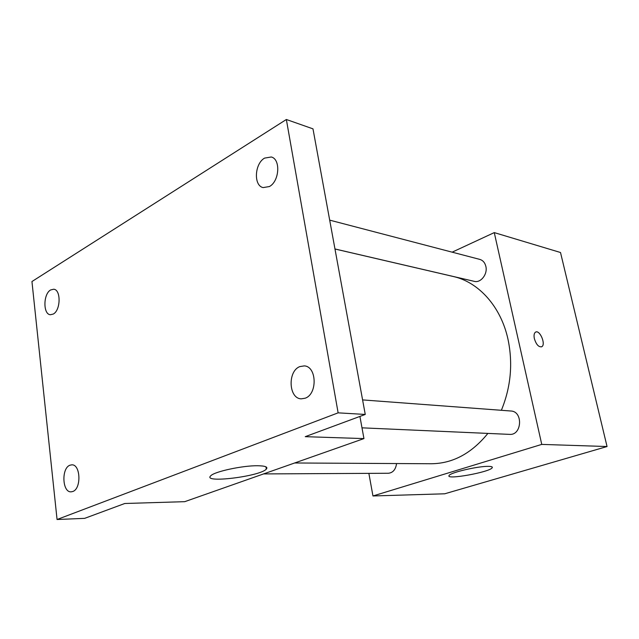 <?xml version="1.0" encoding="UTF-8"?>
<svg xmlns="http://www.w3.org/2000/svg" width="639" height="639" viewBox="0 0 639 639"><rect width="100%" height="100%" fill="white"/><g stroke="black" fill="none" stroke-linecap="round" stroke-linejoin="round"><path stroke-width="0.96" d="M452.148 252.165L494.266 232.604L560.515 252.509L607.05 446.533L444.72 493.795L372.96 495.968L368.863 473.363M501.367 410.294C510.841 387.202 513.053 363.551 508.013 339.349C500.928 306.544 478.635 282.087 453.291 276.503L334.98 249.002M294.651 462.979L431.277 463.746C452.684 463.555 471.558 453.45 487.884 433.418M494.266 232.604L541.752 444.401L372.96 495.968M263.564 473.922L388.424 473.259C393.001 472.74 395.709 469.505 396.571 463.555M334.972 248.97L474.258 281.352C480.744 283.229 487.853 274.123 485.856 266.367C484.929 262.661 482.908 260.337 479.809 259.402L329.692 220.136M362.593 399.91L510.873 411.005C523.277 411.308 521.983 435.534 509.602 434.376L361.993 427.834M541.752 444.401L607.05 446.533M488.292 466.366C491.471 466.398 492.781 466.861 492.214 467.748C489.921 472.173 444.904 480.248 449.153 475.456C450.447 472.533 477.964 466.111 488.292 466.366M534.372 338.686C533.717 335.411 534.076 333.238 535.466 332.184C539.628 329.197 546.241 344.485 541.76 346.721C538.733 347.328 536.273 344.653 534.372 338.686M535.786 332.032C540.099 329.972 546.049 344.629 541.752 346.721L541.449 346.865M359.917 416.42L363.942 438.594L184.735 501.671L124.789 503.492L84.652 518.357L57.063 519.507L31.95 281.535L286.352 119.493L312.982 128.854L365.252 414.447L305.234 436.669L363.942 438.594M286.352 119.493L338.127 412.842L365.252 414.447M338.127 412.842L57.063 519.507M257.637 465.743C265.297 465.863 268.188 466.989 266.311 469.122C260.129 476.446 201.788 483.603 210.79 475.759C214.496 471.558 242.804 465.488 257.637 465.743M69.907 465.224L71.776 464.833C80.586 464.09 81.568 488.715 72.798 491.503L71.137 491.846C62.279 492.661 61.2 468.259 69.907 465.224M299.851 366.594L304.252 365.899C316.808 366.283 317.671 394.087 305.194 398.201L301.281 398.84C288.58 398.704 287.422 371.083 299.851 366.594M264.586 158.105L271.287 156.986C280.848 159.143 279.443 181.348 269.402 186.54L263.092 187.594C253.427 185.622 254.562 163.6 264.586 158.105M50.633 289.954L53.716 289.219C61.104 289.603 60.761 310.306 53.277 314.053L50.377 314.731C42.957 314.412 43.188 293.908 50.633 289.954M492.038 466.909L492.214 467.748M265.952 466.837L266.311 469.122"/></g></svg>
